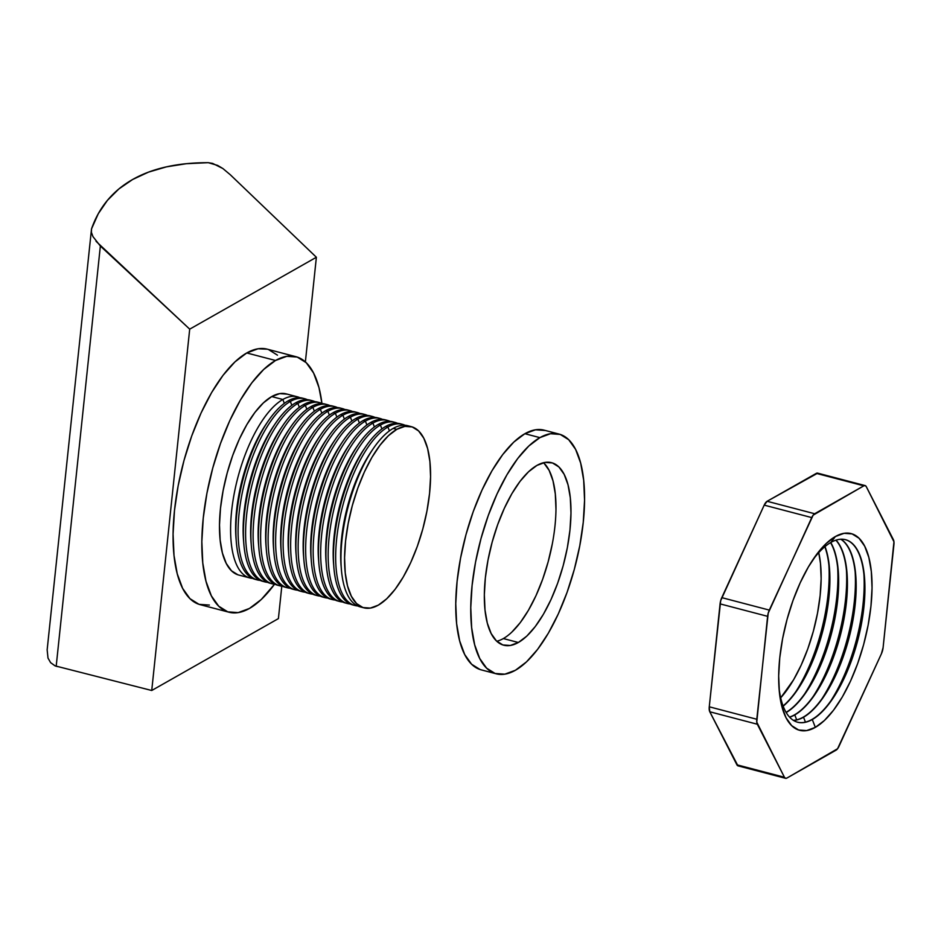 <?xml version="1.0" encoding="UTF-8"?>
<svg xmlns="http://www.w3.org/2000/svg" width="941" height="941" viewBox="0 0 941 941"><rect width="100%" height="100%" fill="white"/><g stroke="black" fill="none" stroke-linecap="round" stroke-linejoin="round"><path stroke-width="1.41" d="M297.344 396.796L286.229 393.879A93.641 37.064 104.7 0 0 271.726 396.573L282.841 399.49A93.641 37.064 -75.3 0 1 297.344 396.796A93.641 37.064 -75.3 0 1 299.92 397.737A93.641 37.064 104.7 0 0 282.841 399.49L284.335 403.36L282.841 399.49A93.641 37.064 104.7 0 0 233.415 498.06A93.641 37.064 104.7 0 0 252.576 578.397A93.641 37.064 -75.3 0 1 249.871 577.95A93.641 37.064 -75.3 0 1 234.003 494.719A93.641 37.064 -75.3 0 1 282.841 399.49L271.726 396.573L263.362 402.913L254.952 412.381L246.836 424.626L239.32 439.165L232.698 455.456L227.228 472.853L223.099 490.696L220.488 508.293L219.5 524.984L220.159 540.122L222.441 553.108L226.263 563.459L231.474 570.787L237.885 574.786M295.968 356.698L267.197 349.158A132.081 52.284 104.7 0 0 246.754 352.957L275.525 360.485A132.081 52.284 -75.3 0 1 295.968 356.698A132.081 52.284 -75.3 0 1 321.916 403.407L318.987 387.633L313.588 373.024L306.237 362.708L297.203 357.062L286.829 356.31L275.525 360.485L246.754 352.957L234.944 361.897L223.088 375.259L211.643 392.526L201.045 413.04L191.705 436.001L183.977 460.537L178.167 485.709L174.485 510.54L173.073 534.088L174.003 555.425L177.226 573.751L182.625 588.36L189.976 598.676L199.01 604.322L209.384 605.075M274.525 584.243A132.081 52.284 -75.3 0 1 249.459 608.439A132.081 52.284 -75.3 0 1 229.016 612.226A132.081 52.284 -75.3 0 1 206.632 494.825A132.081 52.284 -75.3 0 1 275.525 360.485L263.715 369.437L251.859 382.799L240.414 400.066L229.816 420.568L220.476 443.54L212.748 468.077L206.926 493.249L203.256 518.079L201.844 541.628L202.774 562.965L205.997 581.291L211.384 595.9L218.747 606.216L227.781 611.862L238.155 612.615L249.459 608.439L261.269 599.499L274.525 584.243M304.849 398.761A93.641 37.064 -75.3 0 1 307.425 399.702A93.641 37.064 104.7 0 0 290.346 401.454A93.641 37.064 -75.3 0 1 304.849 398.761L302.626 398.184A93.641 37.064 104.7 0 0 288.134 400.866A93.641 37.064 -75.3 0 1 303.72 398.514M290.346 401.454L291.839 405.324L290.346 401.454L288.134 400.866L290.346 401.454A93.641 37.064 104.7 0 0 240.92 500.024A93.641 37.064 104.7 0 0 260.081 580.362A93.641 37.064 -75.3 0 1 257.375 579.927A93.641 37.064 -75.3 0 1 241.519 496.683A93.641 37.064 -75.3 0 1 290.346 401.454M312.353 400.725A93.641 37.064 -75.3 0 1 314.929 401.666A93.641 37.064 104.7 0 0 297.85 403.418A93.641 37.064 -75.3 0 1 312.353 400.725L310.13 400.148A93.641 37.064 104.7 0 0 295.639 402.842A93.641 37.064 -75.3 0 1 311.224 400.478M297.85 403.418L299.344 407.288L297.85 403.418L295.639 402.842L297.85 403.418A93.641 37.064 104.7 0 0 248.424 502A93.641 37.064 104.7 0 0 267.585 582.338A93.641 37.064 -75.3 0 1 264.88 581.891A93.641 37.064 -75.3 0 1 249.024 498.648A93.641 37.064 -75.3 0 1 297.85 403.418M319.858 402.701A93.641 37.064 -75.3 0 1 322.434 403.63A93.641 37.064 104.7 0 0 305.355 405.383A93.641 37.064 -75.3 0 1 319.858 402.701L317.635 402.113A93.641 37.064 104.7 0 0 303.143 404.806A93.641 37.064 -75.3 0 1 318.74 402.454M305.355 405.383L306.848 409.253L305.355 405.383L303.143 404.806L305.355 405.383A93.641 37.064 104.7 0 0 255.928 503.964A93.641 37.064 104.7 0 0 275.09 584.302A93.641 37.064 -75.3 0 1 272.384 583.855A93.641 37.064 -75.3 0 1 256.528 500.624A93.641 37.064 -75.3 0 1 305.355 405.383M327.362 404.665A93.641 37.064 -75.3 0 1 329.938 405.606A93.641 37.064 104.7 0 0 312.859 407.347A93.641 37.064 -75.3 0 1 327.362 404.665L325.139 404.077A93.641 37.064 104.7 0 0 310.648 406.771A93.641 37.064 -75.3 0 1 326.245 404.418M312.859 407.347L314.353 411.217L312.859 407.347L310.648 406.771L312.859 407.347A93.641 37.064 104.7 0 0 263.433 505.929A93.641 37.064 104.7 0 0 282.594 586.267A93.641 37.064 -75.3 0 1 279.889 585.82A93.641 37.064 -75.3 0 1 264.033 502.588A93.641 37.064 -75.3 0 1 312.859 407.347M334.867 406.63A93.641 37.064 -75.3 0 1 337.443 407.571A93.641 37.064 104.7 0 0 320.363 409.311A93.641 37.064 -75.3 0 1 334.867 406.63L332.644 406.053A93.641 37.064 104.7 0 0 318.152 408.735A93.641 37.064 -75.3 0 1 333.749 406.383M320.363 409.311L321.857 413.181L320.363 409.311L318.152 408.735L320.363 409.311A93.641 37.064 104.7 0 0 270.937 507.893A93.641 37.064 104.7 0 0 290.099 588.231A93.641 37.064 -75.3 0 1 287.393 587.784A93.641 37.064 -75.3 0 1 271.537 504.552A93.641 37.064 -75.3 0 1 320.363 409.311M342.371 408.594A93.641 37.064 -75.3 0 1 344.947 409.535A93.641 37.064 104.7 0 0 327.868 411.288A93.641 37.064 -75.3 0 1 342.371 408.594L340.148 408.018A93.641 37.064 104.7 0 0 325.657 410.699A93.641 37.064 -75.3 0 1 341.254 408.347M327.868 411.288L329.362 415.157L327.868 411.288L325.657 410.699L327.868 411.288A93.641 37.064 104.7 0 0 278.442 509.857A93.641 37.064 104.7 0 0 297.603 590.195A93.641 37.064 -75.3 0 1 294.898 589.748A93.641 37.064 -75.3 0 1 279.042 506.517A93.641 37.064 -75.3 0 1 327.868 411.288M349.876 410.558A93.641 37.064 -75.3 0 1 352.452 411.499A93.641 37.064 104.7 0 0 335.372 413.252A93.641 37.064 -75.3 0 1 349.876 410.558L347.652 409.982A93.641 37.064 104.7 0 0 333.161 412.664A93.641 37.064 -75.3 0 1 348.758 410.311M335.372 413.252L336.866 417.122L335.372 413.252L333.161 412.664L335.372 413.252A93.641 37.064 104.7 0 0 285.946 511.822A93.641 37.064 104.7 0 0 305.119 592.171A93.641 37.064 -75.3 0 1 302.402 591.724A93.641 37.064 -75.3 0 1 286.546 508.481A93.641 37.064 -75.3 0 1 335.372 413.252M357.38 412.523A93.641 37.064 -75.3 0 1 359.956 413.464A93.641 37.064 104.7 0 0 342.877 415.216A93.641 37.064 -75.3 0 1 357.38 412.523L355.157 411.946A93.641 37.064 104.7 0 0 340.666 414.64A93.641 37.064 -75.3 0 1 356.263 412.276M342.877 415.216L344.371 419.086L342.877 415.216L340.666 414.64L342.877 415.216A93.641 37.064 104.7 0 0 293.451 513.798A93.641 37.064 104.7 0 0 312.624 594.136A93.641 37.064 -75.3 0 1 309.907 593.689A93.641 37.064 -75.3 0 1 294.051 510.445A93.641 37.064 -75.3 0 1 342.877 415.216M364.885 414.499A93.641 37.064 -75.3 0 1 367.46 415.428A93.641 37.064 104.7 0 0 350.393 417.181A93.641 37.064 -75.3 0 1 364.885 414.499L362.661 413.911A93.641 37.064 104.7 0 0 348.17 416.604A93.641 37.064 -75.3 0 1 363.767 414.252M350.393 417.181L351.887 421.05L350.393 417.181L348.17 416.604L350.393 417.181A93.641 37.064 104.7 0 0 300.955 515.762A93.641 37.064 104.7 0 0 320.128 596.1A93.641 37.064 -75.3 0 1 317.411 595.653A93.641 37.064 -75.3 0 1 301.555 512.422A93.641 37.064 -75.3 0 1 350.393 417.181M372.389 416.463A93.641 37.064 -75.3 0 1 374.965 417.404A93.641 37.064 104.7 0 0 357.898 419.145A93.641 37.064 -75.3 0 1 372.389 416.463L370.166 415.875A93.641 37.064 104.7 0 0 355.674 418.569A93.641 37.064 -75.3 0 1 371.272 416.216M357.898 419.145L359.391 423.015L357.898 419.145L355.674 418.569L357.898 419.145A93.641 37.064 104.7 0 0 308.472 517.726A93.641 37.064 104.7 0 0 327.633 598.064A93.641 37.064 -75.3 0 1 324.916 597.617A93.641 37.064 -75.3 0 1 309.06 514.386A93.641 37.064 -75.3 0 1 357.898 419.145M379.893 418.427A93.641 37.064 -75.3 0 1 382.469 419.368A93.641 37.064 104.7 0 0 365.402 421.121A93.641 37.064 -75.3 0 1 379.893 418.427L377.67 417.851A93.641 37.064 104.7 0 0 363.179 420.533A93.641 37.064 -75.3 0 1 378.776 418.18M365.402 421.121L366.896 424.991L365.402 421.121L363.179 420.533L365.402 421.121A93.641 37.064 104.7 0 0 315.976 519.691A93.641 37.064 104.7 0 0 335.137 600.029A93.641 37.064 -75.3 0 1 332.42 599.582A93.641 37.064 -75.3 0 1 316.564 516.35A93.641 37.064 -75.3 0 1 365.402 421.121M387.398 420.392A93.641 37.064 -75.3 0 1 389.974 421.333A93.641 37.064 104.7 0 0 372.907 423.085A93.641 37.064 -75.3 0 1 387.398 420.392L385.187 419.815A93.641 37.064 104.7 0 0 370.683 422.497A93.641 37.064 -75.3 0 1 386.28 420.145M372.907 423.085L374.4 426.955L372.907 423.085L370.683 422.497L372.907 423.085A93.641 37.064 104.7 0 0 323.481 521.655A93.641 37.064 104.7 0 0 342.642 601.993A93.641 37.064 -75.3 0 1 339.924 601.558A93.641 37.064 -75.3 0 1 324.069 518.315A93.641 37.064 -75.3 0 1 372.907 423.085M394.902 422.356A93.641 37.064 -75.3 0 1 397.478 423.297A93.641 37.064 104.7 0 0 380.411 425.05A93.641 37.064 -75.3 0 1 394.902 422.356L392.691 421.78A93.641 37.064 104.7 0 0 378.188 424.473A93.641 37.064 -75.3 0 1 393.785 422.109M402.407 424.332L400.196 423.744A93.641 37.064 104.7 0 0 385.692 426.438L387.915 427.014A93.641 37.064 -75.3 0 1 402.407 424.332A93.641 37.064 -75.3 0 1 404.983 425.261A93.641 37.064 104.7 0 0 387.915 427.014L389.409 430.884L387.915 427.014A93.641 37.064 104.7 0 0 338.489 525.596A93.641 37.064 104.7 0 0 357.651 605.933A93.641 37.064 -75.3 0 1 354.945 605.486A93.641 37.064 -75.3 0 1 339.078 522.255A93.641 37.064 -75.3 0 1 387.915 427.014L385.692 426.438A93.641 37.064 -75.3 0 1 401.289 424.085M411.311 426.661A93.641 37.064 -75.3 0 1 427.167 509.893A93.641 37.064 -75.3 0 1 378.329 605.134L370.319 608.086L362.967 607.557L356.557 603.557L351.346 596.241L347.523 585.89L345.241 572.893L344.582 557.766L345.57 541.075L348.182 523.467L352.31 505.623L357.78 488.226L364.402 471.947L371.918 457.397L380.035 445.164L388.433 435.683L396.808 429.343L393.197 428.402L396.808 429.343A93.641 37.064 -75.3 0 1 411.311 426.661L407.7 425.708A93.641 37.064 104.7 0 0 393.197 428.402A93.641 37.064 -75.3 0 1 409.464 426.297M380.411 425.05L381.905 428.92L380.411 425.05L378.188 424.473L380.411 425.05A93.641 37.064 104.7 0 0 330.985 523.631A93.641 37.064 104.7 0 0 350.146 603.969A93.641 37.064 -75.3 0 1 347.441 603.522A93.641 37.064 -75.3 0 1 331.573 520.279A93.641 37.064 -75.3 0 1 380.411 425.05M256.281 579.585A93.641 37.064 -75.3 0 1 236.332 541.992A93.641 37.064 -75.3 0 1 267.903 421.497A93.641 37.064 -75.3 0 1 288.134 400.866A93.641 37.064 104.7 0 0 239.296 496.107A93.641 37.064 104.7 0 0 255.164 579.338L257.375 579.927M263.786 581.55A93.641 37.064 -75.3 0 1 243.837 543.957A93.641 37.064 -75.3 0 1 275.407 423.462A93.641 37.064 -75.3 0 1 295.639 402.842A93.641 37.064 104.7 0 0 246.801 498.071A93.641 37.064 104.7 0 0 262.668 581.303L264.88 581.891M271.29 583.526A93.641 37.064 -75.3 0 1 251.341 545.933A93.641 37.064 -75.3 0 1 282.912 425.426A93.641 37.064 -75.3 0 1 303.143 404.806A93.641 37.064 104.7 0 0 254.305 500.036A93.641 37.064 104.7 0 0 270.173 583.267L272.384 583.855M278.795 585.49A93.641 37.064 -75.3 0 1 258.846 547.897A93.641 37.064 -75.3 0 1 290.416 427.39A93.641 37.064 -75.3 0 1 310.648 406.771A93.641 37.064 104.7 0 0 261.81 502A93.641 37.064 104.7 0 0 277.677 585.243L279.889 585.82M286.299 587.455A93.641 37.064 -75.3 0 1 266.35 549.862A93.641 37.064 -75.3 0 1 297.921 429.355A93.641 37.064 -75.3 0 1 318.152 408.735A93.641 37.064 104.7 0 0 269.314 503.964A93.641 37.064 104.7 0 0 285.182 587.208L287.393 587.784M293.804 589.419A93.641 37.064 -75.3 0 1 273.855 551.826A93.641 37.064 -75.3 0 1 305.425 431.331A93.641 37.064 -75.3 0 1 325.657 410.699A93.641 37.064 104.7 0 0 276.819 505.94A93.641 37.064 104.7 0 0 292.686 589.172L294.898 589.748M301.308 591.383A93.641 37.064 -75.3 0 1 281.359 553.79A93.641 37.064 -75.3 0 1 312.93 433.295A93.641 37.064 -75.3 0 1 333.161 412.664A93.641 37.064 104.7 0 0 284.323 507.905A93.641 37.064 104.7 0 0 300.191 591.136L302.402 591.724M308.813 593.348A93.641 37.064 -75.3 0 1 288.863 555.766A93.641 37.064 -75.3 0 1 320.434 435.26A93.641 37.064 -75.3 0 1 340.666 414.64A93.641 37.064 104.7 0 0 291.828 509.869A93.641 37.064 104.7 0 0 307.695 593.101L309.907 593.689M316.317 595.324A93.641 37.064 -75.3 0 1 296.368 557.731A93.641 37.064 -75.3 0 1 327.95 437.224A93.641 37.064 -75.3 0 1 348.17 416.604A93.641 37.064 104.7 0 0 299.332 511.833A93.641 37.064 104.7 0 0 315.2 595.077L317.411 595.653M323.822 597.288A93.641 37.064 -75.3 0 1 303.872 559.695A93.641 37.064 -75.3 0 1 335.455 439.188A93.641 37.064 -75.3 0 1 355.674 418.569A93.641 37.064 104.7 0 0 306.837 513.798A93.641 37.064 104.7 0 0 322.704 597.041L324.916 597.617M331.326 599.252A93.641 37.064 -75.3 0 1 311.377 561.659A93.641 37.064 -75.3 0 1 342.959 441.164A93.641 37.064 -75.3 0 1 363.179 420.533A93.641 37.064 104.7 0 0 314.341 515.774A93.641 37.064 104.7 0 0 330.209 599.005L332.42 599.582M338.831 601.217A93.641 37.064 -75.3 0 1 318.881 563.624A93.641 37.064 -75.3 0 1 350.464 443.129A93.641 37.064 -75.3 0 1 370.683 422.497A93.641 37.064 104.7 0 0 321.846 517.738A93.641 37.064 104.7 0 0 337.713 600.97L339.924 601.558M346.335 603.181A93.641 37.064 -75.3 0 1 326.386 565.6A93.641 37.064 -75.3 0 1 357.968 445.093A93.641 37.064 -75.3 0 1 378.188 424.473A93.641 37.064 104.7 0 0 329.35 519.703A93.641 37.064 104.7 0 0 345.218 602.934L347.441 603.522M353.84 605.157A93.641 37.064 -75.3 0 1 333.89 567.564A93.641 37.064 -75.3 0 1 365.473 447.057A93.641 37.064 -75.3 0 1 385.692 426.438A93.641 37.064 104.7 0 0 336.854 521.667A93.641 37.064 104.7 0 0 352.722 604.91L354.945 605.486M365.473 447.057L363.426 450.069A88.478 35.029 104.7 0 0 333.596 563.941L333.89 567.564M333.749 565.706A88.478 35.029 -75.3 0 1 364.438 448.61M396.808 429.343L404.83 426.391L412.182 426.92L418.58 430.919L423.803 438.235L427.626 448.586L429.908 461.584L430.566 476.711L429.567 493.402L426.955 511.01L422.838 528.854L417.357 546.25L410.735 562.53L403.219 577.08L395.114 589.313L386.704 598.794L378.329 605.134A93.641 37.064 -75.3 0 1 363.838 607.815A93.641 37.064 -75.3 0 1 347.97 524.584A93.641 37.064 -75.3 0 1 396.808 429.343M362.062 607.227A93.641 37.064 -75.3 0 1 341.395 569.528A93.641 37.064 -75.3 0 1 372.977 449.022A93.641 37.064 -75.3 0 1 393.197 428.402A93.641 37.064 104.7 0 0 344.359 523.631A93.641 37.064 104.7 0 0 360.227 606.874L363.838 607.815M372.977 449.022L370.93 452.033A88.478 35.029 104.7 0 0 341.101 565.906L341.395 569.528M341.254 567.67A88.478 35.029 -75.3 0 1 371.942 450.574M357.968 445.093L355.921 448.104A88.478 35.029 104.7 0 0 326.092 561.965L326.386 565.6M326.245 563.741A88.478 35.029 -75.3 0 1 356.933 446.634M350.464 443.129L348.417 446.14A88.478 35.029 104.7 0 0 318.587 560.001L318.881 563.624M318.74 561.777A88.478 35.029 -75.3 0 1 349.429 444.67M342.959 441.164L340.913 444.164A88.478 35.029 104.7 0 0 311.083 558.037L311.377 561.659M311.236 559.813A88.478 35.029 -75.3 0 1 341.924 442.705M335.455 439.188L333.408 442.199A88.478 35.029 104.7 0 0 303.578 556.072L303.872 559.695M303.731 557.837A88.478 35.029 -75.3 0 1 334.42 440.741M327.95 437.224L325.904 440.235A88.478 35.029 104.7 0 0 296.074 554.108L296.368 557.731M296.227 555.872A88.478 35.029 -75.3 0 1 326.915 438.777M320.434 435.26L318.399 438.271A88.478 35.029 104.7 0 0 288.569 552.144L288.863 555.766M288.722 553.908A88.478 35.029 -75.3 0 1 319.411 436.8M312.93 433.295L310.895 436.306A88.478 35.029 104.7 0 0 281.053 550.167L281.359 553.79M281.218 551.944A88.478 35.029 -75.3 0 1 311.906 434.836M305.425 431.331L303.39 434.33A88.478 35.029 104.7 0 0 273.549 548.203L273.855 551.826M273.713 549.979A88.478 35.029 -75.3 0 1 304.402 432.872M297.921 429.355L295.886 432.366A88.478 35.029 104.7 0 0 266.044 546.239L266.35 549.862M266.209 548.003A88.478 35.029 -75.3 0 1 296.897 430.907M290.416 427.39L288.381 430.402A88.478 35.029 104.7 0 0 258.54 544.274L258.846 547.897M258.704 546.039A88.478 35.029 -75.3 0 1 289.393 428.943M282.912 425.426L280.877 428.437A88.478 35.029 104.7 0 0 251.035 542.31L251.341 545.933M251.2 544.074A88.478 35.029 -75.3 0 1 281.888 426.979M275.407 423.462L273.372 426.473A88.478 35.029 104.7 0 0 243.531 540.334L243.837 543.957M243.695 542.11A88.478 35.029 -75.3 0 1 274.384 425.003M267.903 421.497L265.868 424.509A88.478 35.029 104.7 0 0 236.026 538.37L236.332 541.992M236.191 540.146A88.478 35.029 -75.3 0 1 266.879 423.038M96.041 241.308L189.706 329.15L151.736 690.494L278.407 618.602L281.806 586.184L278.407 618.602L151.736 690.494L58.377 666.698L151.736 690.494L189.706 329.15L316.376 257.258L230.251 174.708L316.376 257.258L189.706 329.15L100.358 246.048L56.201 666.146L58.377 666.698L55.048 665.863A19.879 17.032 -119.6 0 0 58.342 666.722A19.879 17.032 60.4 0 1 55.048 665.863L50.614 662.652L48.003 658.088L47.156 649.855L48.003 658.088L50.614 662.652L55.096 665.84A18.785 6.211 6 0 0 56.201 666.146L55.096 665.84A18.785 6.211 6 0 0 56.201 666.146L100.358 246.048L92.947 236.591L91.395 232.321L91.512 228.934C95.253 218.136 100.546 208.608 107.403 200.386C114.32 192.082 122.718 185.118 132.61 179.508C142.503 173.885 153.806 169.662 166.51 166.839C179.108 164.028 193.023 162.64 208.255 162.687L217.594 165.393L222.864 168.521L230.251 174.708L222.864 168.521L212.572 163.381L208.255 162.687L186.459 163.687L166.51 166.839L148.525 172.121L132.61 179.508L118.884 188.941L107.403 200.386L98.264 213.736L91.512 228.934L47.144 649.902M93.006 236.697L91.395 232.321L91.512 228.934M316.376 257.258L305.378 361.909L316.376 257.258M277.466 355.169L268.432 349.523M267.303 349.182L258.057 348.77L246.754 352.957A132.081 52.284 104.7 0 0 177.873 487.285A132.081 52.284 104.7 0 0 200.245 604.687L229.016 612.226M287.099 394.138L279.748 393.609L271.726 396.573A93.641 37.064 104.7 0 0 222.888 491.802A93.641 37.064 104.7 0 0 238.755 575.045L249.871 577.95M518.35 642.491A94.335 37.346 -75.3 0 1 503.753 645.208A94.335 37.346 -75.3 0 1 487.767 561.342A94.335 37.346 -75.3 0 1 536.97 465.395L545.051 462.407L552.449 462.948L558.907 466.971L564.165 474.346L568.011 484.78L570.317 497.871L570.975 513.116L569.975 529.936L567.352 547.674L563.188 565.647L557.672 583.173L551.003 599.582L543.428 614.238L535.253 626.565L526.784 636.116L518.35 642.491L510.281 645.479L502.87 644.95L496.413 640.915L491.167 633.54L487.309 623.107L485.003 610.015L484.344 594.771L485.344 577.962L487.979 560.224L492.131 542.239L497.648 524.713L504.329 508.316L511.892 493.66L520.067 481.322L528.536 471.782L536.97 465.395A94.335 37.346 -75.3 0 1 551.579 462.69A94.335 37.346 -75.3 0 1 567.552 546.545A94.335 37.346 -75.3 0 1 518.35 642.491L503.341 638.563L518.35 642.491M496.766 641.244A94.335 37.346 104.7 0 0 503.341 638.563A94.335 37.346 104.7 0 0 550.567 552.202A94.335 37.346 104.7 0 0 543.545 462.713M559.072 434.083L544.063 430.143A123.906 49.05 104.7 0 0 524.878 433.707L539.887 437.636A123.906 49.05 -75.3 0 1 559.072 434.083A123.906 49.05 -75.3 0 1 580.068 544.227A123.906 49.05 -75.3 0 1 515.433 670.251L526.513 661.864L537.64 649.325L548.38 633.128L558.319 613.885L567.082 592.336L574.328 569.317L579.785 545.698L583.244 522.408L584.561 500.318L583.691 480.298L580.668 463.101L575.61 449.398L568.705 439.718L560.224 434.424L550.497 433.719L539.887 437.636L528.807 446.022L517.691 458.561L506.952 474.758L497.013 494.013L488.25 515.55L480.992 538.581L475.534 562.189L472.088 585.49L470.771 607.568L471.641 627.6L474.664 644.785L479.722 658.488L486.626 668.169L495.095 673.474L504.835 674.168L515.433 670.251A123.906 49.05 -75.3 0 1 496.26 673.815A123.906 49.05 -75.3 0 1 475.264 563.659A123.906 49.05 -75.3 0 1 539.887 437.636L524.878 433.707L513.798 442.094L502.682 454.632L491.943 470.829L482.004 490.073L473.229 511.622L465.983 534.641L460.525 558.26L457.079 581.55L455.762 603.64L456.632 623.66L459.655 640.856L464.713 654.56L471.617 664.24L480.086 669.533M545.215 430.484L535.488 429.79L524.878 433.707A123.906 49.05 104.7 0 0 460.255 559.73A123.906 49.05 104.7 0 0 481.251 669.874L496.26 673.815M543.898 463.043L549.156 470.418L553.002 480.851L555.308 493.943L555.966 509.187M552.343 543.733L548.18 561.718L542.663 579.244L535.994 595.653L528.419 610.297L520.244 622.636L511.775 632.176M830.915 542.416A94.335 37.346 104.7 0 0 811.965 561.142A94.335 37.346 -75.3 0 1 830.915 542.416A94.335 37.346 -75.3 0 1 845.512 539.711A94.335 37.346 -75.3 0 1 861.497 623.565A94.335 37.346 -75.3 0 1 812.295 719.524L815.329 727.369A101.663 40.24 -75.3 0 1 779.148 689.741A101.663 40.24 -75.3 0 1 813.424 558.919A101.663 40.24 -75.3 0 1 835.385 536.535L830.915 542.416L835.385 536.535L844.089 533.312L852.076 533.888L859.027 538.24L864.685 546.18L868.837 557.425L871.319 571.528L872.036 587.96L870.954 606.075L868.12 625.189L863.638 644.561L857.698 663.452L850.511 681.119L842.348 696.916L833.538 710.208L824.41 720.488L815.329 727.369L806.625 730.581L798.638 730.004L791.687 725.664L786.029 717.724L781.877 706.479L779.395 692.376L778.678 675.944L779.76 657.83L782.594 638.716L787.064 619.343L793.016 600.452L800.203 582.773L808.366 566.988L817.176 553.696L826.292 543.416L835.385 536.535A101.663 40.24 -75.3 0 1 870.954 606.075A101.663 40.24 -75.3 0 1 815.329 727.369L812.295 719.524A94.335 37.346 -75.3 0 1 797.686 722.229A94.335 37.346 -75.3 0 1 778.96 687.083A94.335 37.346 104.7 0 0 812.295 719.524L812.001 719.442A94.335 37.346 -75.3 0 1 797.545 722.182A94.335 37.346 104.7 0 0 812.001 719.442L812.295 719.524A94.335 37.346 104.7 0 0 863.92 606.957A94.335 37.346 104.7 0 0 830.915 542.416M793.486 720.406A94.335 37.346 104.7 0 0 803.543 717.218L805.437 722.123L803.543 717.218A94.335 37.346 -75.3 0 1 793.486 720.406M789.652 717.207A94.335 37.346 104.7 0 0 794.78 714.925L796.674 719.83L794.78 714.925A94.335 37.346 -75.3 0 1 789.652 717.207M803.249 717.148A94.335 37.346 -75.3 0 1 793.357 720.324A94.335 37.346 104.7 0 0 803.249 717.148L803.249 717.148A94.335 37.346 104.7 0 0 851.311 626.953A94.335 37.346 104.7 0 0 840.807 539.24A94.335 37.346 -75.3 0 1 855.44 574.963A94.335 37.346 -75.3 0 1 823.622 696.364A94.335 37.346 -75.3 0 1 803.249 717.148M794.486 714.854A94.335 37.346 -75.3 0 1 789.523 717.077A94.335 37.346 104.7 0 0 794.486 714.854L794.486 714.854A94.335 37.346 104.7 0 0 841.289 630.317A94.335 37.346 104.7 0 0 835.879 540.193A94.335 37.346 -75.3 0 1 846.677 572.669A94.335 37.346 -75.3 0 1 814.871 694.07A94.335 37.346 -75.3 0 1 794.486 714.854M812.001 719.442A94.335 37.346 104.7 0 0 861.168 623.683A94.335 37.346 104.7 0 0 845.371 539.663A94.335 37.346 -75.3 0 1 864.191 577.256A94.335 37.346 -75.3 0 1 832.373 698.657A94.335 37.346 -75.3 0 1 812.001 719.442M840.96 539.228A94.335 37.346 -75.3 0 1 851.64 626.835A94.335 37.346 -75.3 0 1 803.543 717.218A94.335 37.346 104.7 0 0 851.64 626.835A94.335 37.346 104.7 0 0 840.96 539.228M836.043 540.134A94.335 37.346 -75.3 0 1 841.63 630.199A94.335 37.346 -75.3 0 1 794.78 714.925A94.335 37.346 104.7 0 0 841.63 630.199A94.335 37.346 104.7 0 0 836.043 540.134M830.75 542.51A94.335 37.346 -75.3 0 1 831.468 633.552A94.335 37.346 -75.3 0 1 786.194 712.537A94.335 37.346 104.7 0 0 831.468 633.552A94.335 37.346 104.7 0 0 830.75 542.51M786.088 712.361A94.335 37.346 104.7 0 0 831.174 633.469A94.335 37.346 104.7 0 0 830.562 542.616A94.335 37.346 -75.3 0 1 837.925 570.375A94.335 37.346 -75.3 0 1 806.108 691.776A94.335 37.346 -75.3 0 1 786.088 712.361M817.694 473.158L767.127 501.282L764.198 505.129L720.688 600.676L709.267 706.797A8.445 3.341 104.7 0 0 709.785 711.772L757.317 724.229A8.445 3.341 -75.3 0 1 756.787 719.253L709.267 706.797L720.077 603.875L767.609 616.331L756.764 722.123L784.441 777.266L736.909 764.81L709.785 711.772L757.317 724.229L784.441 777.266L785.488 778.289L786.876 778.078L837.572 748.73L881.399 653.807L883.105 647.573L893.95 541.781L866.273 486.626L865.226 485.603L863.838 485.827L814.659 513.739L767.127 501.282L816.306 473.37L863.838 485.827L813.142 515.162L769.315 610.097L721.782 597.641L764.198 505.129L811.73 517.585L768.221 613.132L756.787 719.253L709.267 706.797L709.785 711.772L737.956 765.833M785.57 778.313A8.445 3.341 -75.3 0 1 784.441 777.266L736.909 764.81A8.445 3.341 104.7 0 0 738.038 765.856L785.57 778.313A8.445 3.341 -75.3 0 0 786.876 778.078L836.055 750.165A8.445 3.341 -75.3 0 0 838.984 746.319L881.399 653.807A8.445 3.341 -75.3 0 0 883.105 647.573L893.915 544.651A8.445 3.341 -75.3 0 0 893.397 539.675L866.273 486.626A8.445 3.341 -75.3 0 0 865.144 485.591A8.445 3.341 -75.3 0 0 863.838 485.827L816.306 473.37A8.445 3.341 104.7 0 1 817.611 473.135L865.144 485.591M818.741 552.626L820.481 563.424L821.14 578.668L820.14 595.477L817.506 613.214L813.353 631.199L807.837 648.725L801.167 665.134L793.592 679.778L780.689 697.834A94.335 37.346 104.7 0 0 818.741 552.626M825.01 546.556A94.335 37.346 -75.3 0 1 822.705 631.258A94.335 37.346 -75.3 0 1 783.171 706.197A94.335 37.346 104.7 0 0 822.705 631.258A94.335 37.346 104.7 0 0 825.01 546.556M783.088 705.95A94.335 37.346 104.7 0 0 822.41 631.176A94.335 37.346 104.7 0 0 824.81 546.721A94.335 37.346 -75.3 0 1 829.174 568.082A94.335 37.346 -75.3 0 1 797.356 689.482A94.335 37.346 -75.3 0 1 783.088 705.95M795.745 691.8A102.593 40.616 104.7 0 0 828.903 565.282A102.593 40.616 -75.3 0 1 795.745 691.8M804.508 694.093A102.593 40.616 104.7 0 0 837.655 567.576A102.593 40.616 -75.3 0 1 804.508 694.093M813.259 696.387A102.593 40.616 104.7 0 0 846.418 569.87A102.593 40.616 -75.3 0 1 813.259 696.387M822.022 698.681A102.593 40.616 104.7 0 0 855.169 572.163A102.593 40.616 -75.3 0 1 822.022 698.681M830.774 700.974A102.593 40.616 104.7 0 0 863.92 574.457A102.593 40.616 -75.3 0 1 830.774 700.974M720.077 603.875L767.609 616.331A8.445 3.341 -75.3 0 1 769.315 610.097L721.782 597.641A8.445 3.341 104.7 0 0 720.077 603.875M764.198 505.129L811.73 517.585A8.445 3.341 -75.3 0 1 814.659 513.739L767.127 501.282A8.445 3.341 104.7 0 0 764.198 505.129"/></g></svg>
